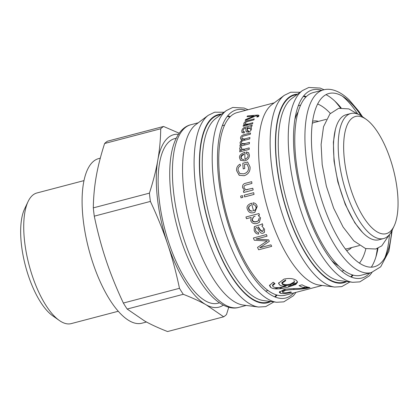 <?xml version="1.0" encoding="UTF-8"?>
<svg xmlns="http://www.w3.org/2000/svg" width="419" height="419" viewBox="0 0 419 419"><rect width="100%" height="100%" fill="white"/><g stroke="black" fill="none" stroke-linecap="round" stroke-linejoin="round"><path stroke-width="0.63" d="M394.159 225.951L392.1 230.309A64.636 24.758 -104.7 0 1 383.647 238.542L378.944 239.778A64.636 24.758 -104.7 0 1 338.573 183.553A64.636 24.758 -104.7 0 1 346.099 114.748L350.803 113.512A64.636 24.758 -104.7 0 1 352.044 113.277A64.636 24.758 -104.7 0 1 362.21 116.534L366.148 119.31A60.582 23.207 -104.7 0 1 393.289 169.182A60.582 23.207 -104.7 0 1 394.159 225.951A60.582 23.207 -104.7 0 1 351.682 191.839A60.582 23.207 -104.7 0 1 356.616 116.257A60.582 23.207 -104.7 0 1 366.148 119.31M383.647 238.542A64.636 24.758 -104.7 0 1 343.281 182.317A64.636 24.758 -104.7 0 1 350.803 113.512M176.216 138.218L174.718 138.61A85.099 32.598 75.3 0 0 159.288 200.277A85.099 32.598 75.3 0 0 217.959 303.225L219.462 302.832M178.436 134.316A89.153 34.149 75.3 0 0 157.795 160.231A89.153 34.149 75.3 0 0 167.652 244.151A89.153 34.149 75.3 0 0 206.195 304.838A89.153 34.149 75.3 0 0 223.311 305.137M150.395 201.424C157.366 216.304 163.117 230.55 167.652 244.151C172.219 257.748 176.158 272.465 179.473 288.309L123.359 303.047C116.393 288.167 110.637 273.921 106.101 260.319C101.534 246.723 97.596 232.006 94.28 216.162L150.395 201.424A100.497 38.496 75.3 0 1 149.421 193.133L93.306 207.876A100.497 38.496 75.3 0 0 94.28 216.162M93.306 207.876C93.479 196.972 94.458 186.481 96.244 176.399C98.004 166.327 100.79 155.36 104.619 143.497L160.734 128.753C160.561 139.658 159.581 150.149 157.795 160.231C156.041 170.303 153.249 181.27 149.421 193.133M146.472 322.007L141.931 323.201A85.099 32.598 -104.7 0 1 88.781 249.174A85.099 32.598 -104.7 0 1 98.69 158.586L100.298 158.162M118.284 311.249L71.214 323.615A67.532 25.868 -104.7 0 1 59.294 320.456A67.532 25.868 -104.7 0 1 24.653 241.915A67.532 25.868 -104.7 0 1 28.068 201.586A67.532 25.868 -104.7 0 1 36.898 192.981L83.968 180.615M28.068 201.586L24.564 208.987A60.645 23.228 75.3 0 0 21.495 245.204A60.645 23.228 75.3 0 0 52.605 315.732L59.294 320.456M179.196 133.216L163.567 126.459L107.453 141.203A100.497 38.496 75.3 0 0 104.619 143.497M167.563 331.549C158.592 328.046 150.955 324.536 144.649 321.006L127.167 309.044L183.281 294.3C192.253 297.799 199.889 301.313 206.195 304.838L223.678 316.806L167.563 331.549M123.359 303.047A100.497 38.496 75.3 0 0 127.167 309.044M163.567 126.459A100.497 38.496 75.3 0 0 160.734 128.753M223.678 316.806A100.497 38.496 75.3 0 0 226.511 314.512L228.748 307.263M179.473 288.309A100.497 38.496 75.3 0 0 183.281 294.3M378.001 248.189A94.422 36.165 -104.7 0 1 371.318 267.17M323.327 89.938A94.422 36.165 -104.7 0 0 312.333 190.446A94.422 36.165 -104.7 0 0 371.302 272.58L361.168 275.246A94.422 36.165 -104.7 0 1 302.199 193.112A94.422 36.165 -104.7 0 1 313.187 92.599L323.327 89.938C329.711 88.021 338.803 90.017 349.111 99.816L358.874 111.349L362.477 116.718M325.998 94.642A94.422 36.165 -104.7 0 1 341.145 107.887M365.887 248.671A85.507 32.75 -104.7 0 1 359.439 263.122M338.678 265.945A85.507 32.75 -104.7 0 1 331.817 260.655M294.798 119.729A85.507 32.75 -104.7 0 1 298.176 111.753M317.639 104.006A85.507 32.75 -104.7 0 1 330.361 113.423M255.758 300.742A94.422 36.165 -104.7 0 1 255.438 301.051M208.264 115.314A100.298 38.417 -104.7 0 0 201.984 219.436A100.298 38.417 -104.7 0 0 258.628 307.033L243.287 305.058A94.422 36.165 -104.7 0 1 189.964 222.594A94.422 36.165 -104.7 0 1 195.872 124.574L208.264 115.314L214.654 112.203L224.102 112.25M208.426 122.091A94.422 36.165 -104.7 0 1 208.856 122.196M294.232 288.654A94.422 36.165 -104.7 0 1 293.489 289.592M290.996 292.111A94.422 36.165 -104.7 0 1 290.425 292.567M310.102 288.66L307.179 289.429A94.422 36.165 75.3 0 1 306.965 289.482L285.135 295.217A94.422 36.165 -104.7 0 1 226.166 213.082A94.422 36.165 -104.7 0 1 237.159 112.575L274.283 102.823M251.662 115.571A94.422 36.165 -104.7 0 1 252.725 116.241M331.79 280.772A94.422 36.165 -104.7 0 1 331.466 281.076M284.297 95.338A100.298 38.417 -104.7 0 0 278.017 199.465A100.298 38.417 -104.7 0 0 334.661 287.057L319.315 285.082A94.422 36.165 -104.7 0 1 265.992 202.623A94.422 36.165 -104.7 0 1 271.905 104.598L284.297 95.338L290.681 92.227L300.13 92.28M284.454 102.116A94.422 36.165 -104.7 0 1 284.889 102.226M248.142 126.507L252.186 125.113A94.422 36.165 75.3 0 0 251.877 126.292L250.651 126.837L251.285 127.507L251.473 129C251.07 130.592 250.002 131.645 248.268 132.174L246.152 131.713L245.806 128.183C244.397 128.308 243.486 129.062 243.078 130.456L243.14 131.493L244.497 131.817L244.068 133.074L241.931 132.435L241.805 130.623C242.491 128.45 243.884 127.266 245.99 127.072L248.142 126.507M244.047 134.661L250.531 132.959A94.422 36.165 75.3 0 0 250.332 134.248L244.377 135.808C243.051 135.966 242.219 136.631 241.873 137.793L242.051 138.668L244.429 138.982L249.907 137.542A94.422 36.165 75.3 0 0 249.766 138.904L243.628 140.512C242.098 140.931 241.339 141.591 241.365 142.486L241.606 143.476L244.576 143.665L249.473 142.376A94.422 36.165 75.3 0 0 249.384 143.811L239.946 146.289A94.422 36.165 -104.7 0 1 240.029 145.005L241.339 144.66A94.422 36.165 -104.7 0 1 241.339 144.628L240.349 143.989L240.008 142.56L241.894 139.841L240.778 139.134L240.532 137.856C240.757 136.275 241.925 135.211 244.047 134.661M239.621 148.682L240.197 147.059L241.637 147.169L241.25 148.321L241.464 149.044L244.256 149.195L249.211 147.897A94.422 36.165 75.3 0 0 249.179 149.384L239.741 151.861A94.422 36.165 -104.7 0 1 239.773 150.505L241.187 150.133A94.422 36.165 -104.7 0 1 241.192 150.102L239.883 149.499L239.621 148.682L240.097 149.693M253.532 210.809C255.574 210.008 256.36 208.688 255.894 206.855C255.543 205.535 254.658 204.807 253.238 204.671L252.992 202.833C255.145 202.932 256.554 204.158 257.214 206.509L254.852 212.244L253.705 212.648C250.515 213.407 248.404 212.255 247.362 209.191C246.283 206.682 247.66 204.671 251.5 203.157A94.422 36.165 75.3 0 0 253.532 210.809L254.024 210.621M258.513 225.218C260.733 224.71 261.985 224.186 262.268 223.652A94.422 36.165 75.3 0 0 262.886 225.385L261.838 226.035L264.546 229.209L264.441 232.304L263.08 233.174C261.529 233.729 260.068 232.739 258.685 230.204L257.057 227.412L255.653 228.009L255.569 230.371C255.999 231.786 256.915 232.456 258.314 232.383L258.733 234.017C256.648 234.184 255.124 233.006 254.165 230.471L254.281 226.689L258.513 225.218M253.38 237.997L266.416 234.577A94.422 36.165 75.3 0 0 267.081 236.18L256.166 239.045A94.422 36.165 75.3 0 0 256.182 239.081L268.658 239.841A94.422 36.165 75.3 0 0 269.317 241.313L259.848 247.718A94.422 36.165 75.3 0 0 259.869 247.76L270.962 244.848A94.422 36.165 75.3 0 0 271.69 246.351L258.654 249.776A94.422 36.165 -104.7 0 1 257.517 247.404L267.081 241.014A94.422 36.165 -104.7 0 1 267.065 240.983L254.317 240.239A94.422 36.165 -104.7 0 1 253.38 237.997M310.002 288.686L322.263 285.465M280.882 109.626L280.473 109.731M325.793 277.603L326.239 277.488M299.061 285.606L302.073 284.815A94.422 36.165 75.3 0 0 309.992 287.565C307.666 288.34 303.298 288.963 296.877 289.429C292.342 289.498 288.434 289.848 285.156 290.482L282.422 292.101L283.024 292.598C284.454 293.054 286.942 292.834 290.487 291.923L291.582 292.289C286.481 293.609 282.757 293.934 280.421 293.258L279.316 292.347L283.689 289.67C286.135 288.958 291.409 288.56 299.517 288.492L304.995 287.989A94.422 36.165 -104.7 0 1 299.061 285.606M285.873 286.277A94.422 36.165 -104.7 0 1 285.842 286.25C282.893 286.355 280.756 285.863 279.436 284.768L278.562 283.213L283.873 279.138C289.299 277.954 293.525 278.42 296.547 280.541L297.558 282.139L295.804 284.454L288.602 286.973C279.504 289.456 273.466 289.545 270.485 287.235L269.475 285.496L273.183 282.228L275.021 283.668L272.575 285.711L273.136 286.627C274.764 288.073 279.012 287.958 285.873 286.277L285.81 285.528L283.197 286.156M245.948 216.979L258.984 213.559A94.422 36.165 75.3 0 0 259.471 215.157L258.266 215.476A94.422 36.165 75.3 0 0 258.277 215.513L260.576 217.89L259.345 222.311L257.051 223.453C253.825 224.155 251.719 223.191 250.724 220.562L251.154 217.508A94.422 36.165 -104.7 0 1 251.143 217.466L246.472 218.697A94.422 36.165 -104.7 0 1 245.948 216.979M244.24 195.16L253.678 192.682A94.422 36.165 75.3 0 0 254.045 194.432L244.612 196.909A94.422 36.165 -104.7 0 1 244.24 195.16M240.642 196.108L242.454 195.631A94.422 36.165 75.3 0 0 242.826 197.38L241.014 197.857A94.422 36.165 -104.7 0 1 240.642 196.108M245.848 183.208L251.662 181.684A94.422 36.165 75.3 0 0 251.945 183.428L246.204 184.936C244.403 185.444 243.685 186.376 244.041 187.722L245.764 189.797L252.804 188.272A94.422 36.165 75.3 0 0 253.139 190.001L243.701 192.483A94.422 36.165 -104.7 0 1 243.402 190.917L244.733 190.566A94.422 36.165 -104.7 0 1 244.727 190.53L242.596 187.722C242.271 185.161 243.355 183.653 245.848 183.208M242.8 163.269L247.624 162.001L250.075 166.977C250.3 171.423 248.315 174.335 244.115 175.708L239.17 175.283L236.604 170.643C236.358 167.637 237.51 165.489 240.061 164.196L240.59 165.652C238.741 166.636 237.903 168.166 238.081 170.255L239.783 173.524L243.785 173.854C247.236 172.748 248.813 170.622 248.525 167.469L246.875 163.929L244.455 164.562A94.422 36.165 75.3 0 0 244.764 168.496L243.214 168.904A94.422 36.165 -104.7 0 1 242.8 163.269M239.548 157.801C239.123 155.564 240.888 153.726 244.848 152.28A94.422 36.165 75.3 0 0 244.968 159.152C247.063 158.366 248.111 157.141 248.1 155.475L247.608 154.124L246.126 153.574L246.325 151.95L248.587 152.746L249.42 155.124C249.389 158.026 247.818 159.938 244.701 160.865L240.522 160.294L239.548 157.801L240.705 160.446M248.425 120.431L254.239 118.902A94.422 36.165 75.3 0 0 253.862 119.876L248.116 121.384C246.304 121.877 245.314 122.5 245.146 123.265L245.167 123.961L247.723 124.066L252.882 122.715A94.422 36.165 75.3 0 0 252.563 123.773L243.125 126.25A94.422 36.165 -104.7 0 1 243.413 125.291L244.748 124.941A94.422 36.165 -104.7 0 1 244.754 124.92L243.832 124.37L243.842 123.422C244.476 121.945 246.005 120.95 248.425 120.431M257.449 116.917L257.271 116.534C257.622 115.969 257.041 115.806 255.527 116.037L245.162 120.51A94.422 36.165 -104.7 0 1 245.597 119.541L253.935 116.094L247.027 116.733A94.422 36.165 -104.7 0 1 247.493 115.937L256.135 115.209C258.245 114.895 259.162 115.146 258.895 115.969L258.455 116.597L256.899 117.09L257.334 116.126L257.659 116.849M258.952 115.45L258.895 115.969M253.935 116.094A94.422 36.165 -104.7 0 1 253.945 116.079L254.181 116.608M251.431 127.816L250.651 126.837M246.351 131.954L245.88 130.126M245.895 128.843L245.806 128.183M243.14 131.493L244.293 132.404M242.135 132.687L241.805 130.623M250.159 128.015L250.614 129.623L250.159 128.015L247.069 127.847L247.367 130.618L248.477 130.864L248.828 131.43L247.708 131.184L247.367 130.618M250.284 128.334L247.414 128.444L247.587 130.838M247.414 128.444L247.069 127.847M242.051 138.668L242.407 139.171L244.785 139.48L244.429 138.982M241.606 143.476L241.962 143.942L244.937 144.126L244.576 143.665M241.004 144.749L241.7 145.089L241.339 144.628M240.548 144.204L240.008 142.56M241.559 140.04L242.25 140.339L241.894 139.841M240.983 139.365L240.532 137.856M241.464 149.044L241.826 149.457L244.617 149.609L244.256 149.195M240.71 150.259L241.554 150.51L241.192 150.102M253.825 210.689C255.862 209.893 256.648 208.583 256.187 206.761L255.894 206.855M254.998 212.171L253.705 212.648M248.97 208.756C249.541 210.422 250.709 211.15 252.474 210.935L252.18 211.056C250.415 211.265 249.247 210.532 248.671 208.845C248.2 207.311 248.849 206.127 250.625 205.289L250.929 205.221C249.153 206.054 248.498 207.232 248.97 208.756L248.671 208.845M262.205 225.857L261.838 226.035M264.551 232.136L263.08 233.174M255.653 228.009L257.057 227.412M254.165 230.471L254.406 226.574M262.598 231.168L262.367 231.466C260.744 231.021 259.392 229.56 258.319 227.082L258.56 226.826C259.628 229.282 260.974 230.728 262.598 231.168L263.179 230.859M263.074 231.021L263.373 228.874L263.074 231.021L262.367 231.466M256.208 239.034L256.376 238.699L256.166 239.045M256.391 238.736L257.166 238.783M260.047 247.341L260.639 247.184M266.714 240.967L267.275 240.632L267.081 241.014M307.174 286.978L304.959 287.785M304.115 288.115L302.005 289.01M308.719 287.355A93.61 35.856 -104.7 0 1 307.342 288.172M303.707 288.796L308.117 287.225M258.701 116.131L258.68 115.843M325.034 277.022L325.463 276.912M324.149 275.88L323.746 275.985M285.156 290.482L285.051 289.712L282.306 291.331L282.422 292.101M280.421 293.258L280.295 292.483L279.389 291.943M303.115 287.434L304.854 287.204L304.995 287.989M279.436 284.768L278.588 282.856M297.48 281.762L295.374 283.899L288.523 286.219L288.602 286.973M270.485 287.235L270.444 286.507L269.501 285.14M274.414 283.207L272.549 284.993L272.575 285.711M281.914 282.951L282.432 283.6C284.134 284.758 286.79 284.915 290.404 284.077L294.463 281.778M294.567 282.144L293.97 280.521L294.567 282.144L290.467 284.826C286.853 285.658 284.187 285.496 282.469 284.328L281.861 283.312L285.685 280.651M285.669 279.944L281.83 282.6L281.861 283.312M259.476 222.196L257.051 223.453M256.727 221.52L258.565 220.672L259.199 218.058L258.298 220.886L256.47 221.735C254.176 222.332 252.678 221.766 251.976 220.038L253.275 216.974L255.161 216.157L253.537 216.812L252.248 219.849C252.945 221.562 254.438 222.122 256.727 221.52L256.47 221.735M245.932 189.823L247.645 189.624M239.338 175.378L236.604 170.643M239.783 173.524L243.785 173.854M247.163 164.227L246.875 163.929M245.314 159.031L245.33 159.477L244.968 159.152M248.1 155.475L247.608 154.124M248.766 152.951L246.325 151.95M241.218 157.806L240.857 157.46C240.773 156.083 241.663 154.993 243.528 154.197L243.889 154.569C242.025 155.36 241.135 156.439 241.218 157.806L241.632 159.068M241.444 158.916L244.005 159.733L241.444 158.916L240.857 157.46M245.167 123.961L245.492 124.595L248.053 124.694L247.723 124.066M244.209 125.082L245.089 125.548L244.754 124.92M244.068 124.647L243.842 123.422M258.926 115.89L256.438 115.906L256.135 115.209M253.579 116.864L251.484 117.063M391.556 231.388A89.556 34.306 -104.7 0 1 345.675 249.415A89.556 34.306 -104.7 0 1 312.003 126.019A89.556 34.306 -104.7 0 1 359.261 113.03A89.556 34.306 -104.7 0 1 361.204 115.859M342.391 96.181A94.422 36.165 -104.7 0 1 355.328 110.527A94.422 36.165 -104.7 0 1 357.763 114.094M389.424 234.619A94.422 36.165 -104.7 0 1 384.841 257.774M359.486 245.518L347.623 248.635A65.244 24.988 -104.7 0 1 345.329 248.954M312.317 123.286A65.244 24.988 -104.7 0 1 314.47 122.432L326.333 119.315M351.646 247.577A66.893 25.622 -104.7 0 1 346.592 250.609M312.605 121.217A66.893 25.622 -104.7 0 1 318.492 121.374M250.106 297.385A94.422 36.165 -104.7 0 1 249.928 297.694M238.793 307.389A94.422 36.165 -104.7 0 1 179.824 225.26A94.422 36.165 -104.7 0 1 190.813 124.747C184.355 126.198 177.363 132.378 173.178 146.142C167.296 165.589 169.067 197.129 177.316 227.501C184.433 254.433 197.553 282.5 213.009 297.516C223.311 307.31 232.404 309.306 238.793 307.389L246.236 305.435M205.279 127.716A94.422 36.165 -104.7 0 1 205.582 127.905M280.238 287.434A100.298 38.417 -104.7 0 1 279.819 288.717M270.831 301.518A97.255 37.254 -104.7 0 1 207.012 218.116A97.255 37.254 -104.7 0 1 221.604 114.115M269.93 301.397A96.747 37.055 -104.7 0 1 207.206 218.063A96.747 37.055 -104.7 0 1 220.876 114.665M282.081 287.141A95.223 36.474 -104.7 0 1 281.448 288.502M279.902 291.336A95.223 36.474 -104.7 0 1 279.468 292.027M277.163 295.086A95.223 36.474 -104.7 0 1 275.199 297.019M226.365 110.558A100.298 38.417 -104.7 0 0 220.09 214.68A100.298 38.417 -104.7 0 0 276.729 302.277L263.493 300.57A95.223 36.474 -104.7 0 1 209.715 217.403A95.223 36.474 -104.7 0 1 215.675 118.551L226.365 110.558L232.749 107.447L244.088 108.044L248.032 109.715M227.617 115.89A95.223 36.474 -104.7 0 1 230.277 116.608M245.77 110.297A100.298 38.417 -104.7 0 1 245.785 110.307A97.255 37.254 -104.7 0 0 225.118 213.36A97.255 37.254 -104.7 0 0 293.777 292.949A100.298 38.417 -104.7 0 1 293.756 292.97M369.783 272.994A100.298 38.417 -104.7 0 0 369.799 272.979A97.255 37.254 -104.7 0 1 301.146 193.389A97.255 37.254 -104.7 0 1 321.823 90.331A100.298 38.417 -104.7 0 0 321.797 90.321M377.351 248.462A100.298 38.417 -104.7 0 1 375.848 257.166M302.392 90.588L291.708 98.575A95.223 36.474 -104.7 0 0 285.748 197.433A95.223 36.474 -104.7 0 0 339.521 280.599L352.756 282.301A100.298 38.417 -104.7 0 1 296.118 194.709A100.298 38.417 -104.7 0 1 302.392 90.588L308.782 87.471L320.121 88.074L324.086 89.755M334.86 101.126A100.298 38.417 -104.7 0 1 340.448 107.971M359.853 262.593A95.223 36.474 -104.7 0 1 359.633 263.252M353.191 275.115A95.223 36.474 -104.7 0 1 351.232 277.048M303.649 95.914A95.223 36.474 -104.7 0 1 306.305 96.632M317.743 103.802A95.223 36.474 -104.7 0 1 318.262 104.268M345.958 281.427A96.747 37.055 -104.7 0 1 283.234 198.093A96.747 37.055 -104.7 0 1 296.903 94.689M346.864 281.542A97.255 37.254 -104.7 0 1 283.045 198.145A97.255 37.254 -104.7 0 1 297.637 94.144M247.985 128.293L247.645 127.701M290.404 284.077L290.467 284.826M282.432 283.6L282.469 284.328M252.248 219.849L251.976 220.038M252.442 116.985L252.322 116.718M389.309 234.755L381.735 245.906L375.696 249.012L365.509 248.546L353.798 240.841L343.098 227.04L333.629 208.117L326.359 186.136L322.195 164.583L321.111 144.471L323.531 126.7L329.947 113.879L338.604 108.338L348.833 108.893L357.601 114.031M362.414 232.267L354.851 222.861L345.246 204.399L337.84 181.956L334.011 161.001L333.377 142.141L335.389 129.445M371.302 272.58L380.682 266.83L388.905 251.306L392.236 230.015M300.617 105.122L298.281 105.735M280.583 110.386L280.18 110.49M258.827 116.1L257.481 116.451M249.907 118.441L245.576 119.577M224.584 125.092L222.253 125.705M204.551 130.356L204.153 130.461M344.062 270.522L341.731 271.13M324.034 275.781L323.63 275.885M296.804 282.935L292.834 283.977M287.795 285.302L285.837 285.816M279.258 287.544L274.545 288.78M268.034 290.493L265.704 291.105M248.001 295.756L247.598 295.861M198.255 122.793L190.813 124.747M258.628 307.033L265.719 306.603L273.926 301.916M229.79 117.095L227.287 116.304M274.707 296.82L276.498 294.897M280.332 288.654L280.924 287.34M276.729 302.277L283.82 301.848L293.4 295.756L296.013 292.362M352.756 282.301L359.848 281.877L369.427 275.781L372.056 272.366M305.823 97.124L303.319 96.333M350.74 276.844L352.531 274.927M334.661 287.057L341.752 286.627L349.954 281.94M253.537 216.812L253.275 216.974M258.565 220.672L258.298 220.886M246.089 189.865L245.764 189.797"/></g></svg>
